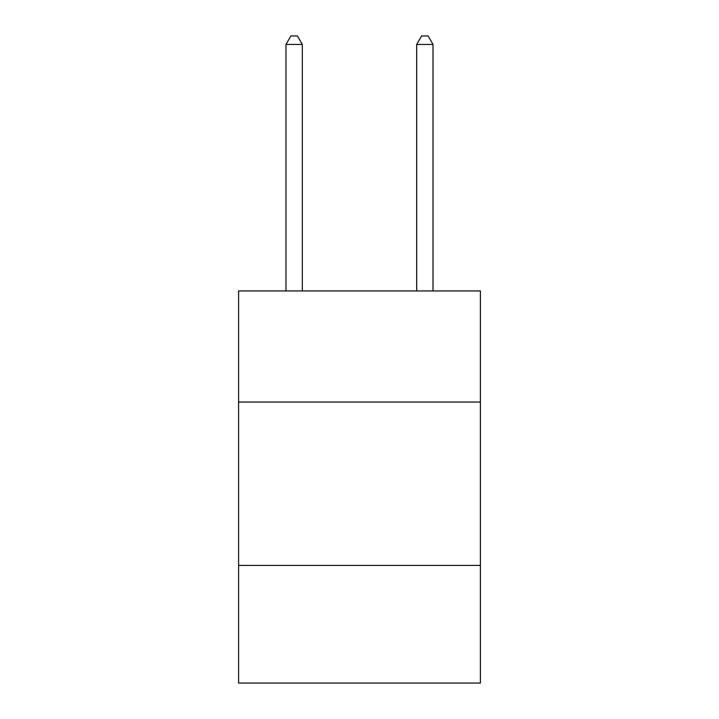 <?xml version="1.0" encoding="UTF-8"?>
<svg xmlns="http://www.w3.org/2000/svg" width="719" height="719" viewBox="0 0 719 719"><rect width="100%" height="100%" fill="white"/><g stroke="black" fill="none" stroke-linecap="round" stroke-linejoin="round"><path stroke-width="1.08" d="M480.4 402.047L480.4 290.943L238.6 290.943L238.6 402.047L480.4 402.047L480.4 683.05L238.6 683.05L238.6 402.047M480.4 565.422L238.6 565.422M302.322 290.943L302.322 44.443L285.982 44.443L285.982 290.943M285.982 44.443L290.88 35.95L297.414 35.95L302.322 44.443M433.018 290.943L433.018 44.443L416.678 44.443L416.678 290.943M416.678 44.443L421.586 35.95L428.12 35.95L433.018 44.443"/></g></svg>
